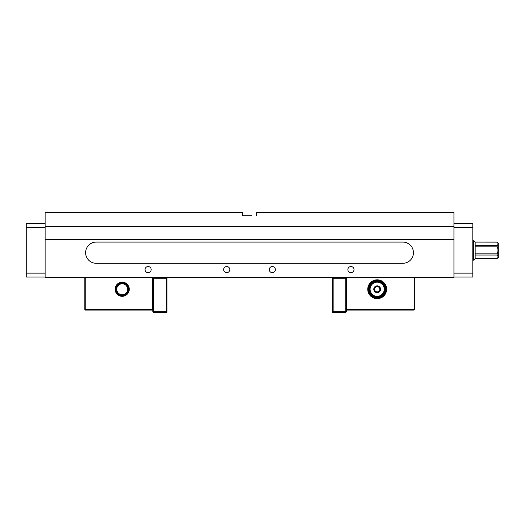 <?xml version="1.0" encoding="UTF-8"?>
<svg xmlns="http://www.w3.org/2000/svg" width="525" height="525" viewBox="0 0 525 525"><rect width="100%" height="100%" fill="white"/><g stroke="black" fill="none" stroke-linecap="round" stroke-linejoin="round"><path stroke-width="0.79" d="M119.3 294.84A10.218 10.218 0 0 1 117.521 293.462M332.364 278.243L345.732 278.243L345.732 311.66L333.152 311.66L333.152 277.456L332.364 278.243L332.364 312.441L345.732 312.441L346.52 311.66L346.52 309.691L346.913 309.691L346.913 277.85L414.133 277.85L414.133 309.691L346.913 309.691L346.913 310.085L414.133 310.085L414.52 309.691L414.52 277.85L414.133 277.456L414.133 277.85L414.52 277.456M45.117 226.708L45.117 277.456L453.935 277.456L453.935 226.708L45.117 226.708L45.117 212.559L242.452 212.559L242.452 215.703L251.482 215.703M379.306 290.765A2.612 2.612 0 0 1 374.699 290.076A2.612 2.612 0 0 1 379.28 287.693A2.612 2.612 0 0 1 379.306 290.765M378.256 292.471A3.399 3.399 0 0 0 378.203 286.007A3.399 3.399 0 0 0 373.78 289.282A3.399 3.399 0 0 0 378.256 292.471M374.935 282.542A7.074 7.074 0 0 1 384.11 290.66A7.074 7.074 0 0 1 372.488 294.551A7.074 7.074 0 0 1 374.935 282.542M374.686 281.794A7.862 7.862 0 0 0 369.725 291.743A7.862 7.862 0 0 0 379.673 296.704A7.862 7.862 0 0 0 384.635 286.755A7.862 7.862 0 0 0 374.686 281.794M256.6 215.703L256.6 212.559L453.935 212.559L453.935 226.708M45.117 239.288L453.935 239.288M354.014 269.594A3.065 3.065 0 0 1 350.949 272.659A3.065 3.065 0 0 1 347.878 269.594A3.065 3.065 0 0 1 350.949 266.529A3.065 3.065 0 0 1 354.014 269.594M275.395 269.594A3.065 3.065 0 0 1 272.331 272.659A3.065 3.065 0 0 1 269.259 269.594A3.065 3.065 0 0 1 272.331 266.529A3.065 3.065 0 0 1 275.395 269.594M229.793 269.594A3.065 3.065 0 0 1 226.728 272.659A3.065 3.065 0 0 1 223.663 269.594A3.065 3.065 0 0 1 226.728 266.529A3.065 3.065 0 0 1 229.793 269.594M151.174 269.594A3.065 3.065 0 0 1 148.109 272.659A3.065 3.065 0 0 1 145.044 269.594A3.065 3.065 0 0 1 148.109 266.529A3.065 3.065 0 0 1 151.174 269.594M96.219 242.077A10.612 10.612 0 0 0 85.608 252.689A10.612 10.612 0 0 0 96.219 263.307L402.833 263.307A10.612 10.612 0 0 0 413.451 252.689A10.612 10.612 0 0 0 402.833 242.077L96.219 242.077M247.57 215.703L242.452 215.703M333.152 311.66L332.364 312.441M346.52 278.243L345.732 277.456L345.732 278.243L346.52 278.243M346.52 311.66L345.732 311.66L345.732 312.441M84.84 277.456L84.84 309.691L152.453 309.691L152.453 310.085L152.847 309.691L152.847 277.85L152.453 277.456L152.453 309.691L152.847 309.691L152.847 311.66L153.635 311.66L153.635 312.441L167.002 312.441L167.002 278.243L166.215 278.243L166.215 311.66L153.635 311.66L153.635 278.243L166.215 278.243L166.215 277.456L167.002 278.243M166.215 311.66L167.002 312.441M153.635 278.243L153.635 277.456L152.847 278.243L153.635 278.243M153.635 312.441L152.847 311.66M152.453 310.085L85.234 310.085L85.234 277.456L84.84 277.85M85.234 310.085L84.84 309.691M119.772 295.057L122.187 295.542L119.772 295.057M122.187 295.542A6.287 6.287 0 0 1 116.74 286.105A6.287 6.287 0 0 1 127.634 286.105A6.287 6.287 0 0 1 122.187 295.542L124.596 295.057L122.187 295.542M122.187 296.323A7.074 7.074 0 0 0 128.317 285.712A7.074 7.074 0 0 0 116.058 285.712A7.074 7.074 0 0 0 122.187 296.323M152.847 277.85L152.847 277.456M126.958 291.907A5.467 5.467 0 0 1 117.502 292.058A5.467 5.467 0 0 1 122.102 283.789A5.467 5.467 0 0 1 126.958 291.907M127.647 292.287A6.247 6.247 0 0 0 125.226 283.789A6.247 6.247 0 0 0 116.727 286.21A6.247 6.247 0 0 0 119.149 294.709A6.247 6.247 0 0 0 127.647 292.287M497.175 258.589L498.75 257.014L498.75 243.652L497.175 242.077L475.164 242.077L497.175 242.11C498.232 243.278 498.232 244.453 497.175 245.621L475.164 245.621L475.164 246.816L497.175 246.816C498.232 249.165 498.232 251.508 497.175 253.851L475.164 253.851L475.164 255.045L497.175 255.045C498.232 256.213 498.232 257.388 497.175 258.562L475.164 258.589L497.175 258.562M497.175 245.621L497.175 246.816M497.175 253.851L497.175 255.045M475.164 258.562L475.164 255.045M475.164 253.851L475.164 246.816M475.164 245.621L475.164 242.11M475.164 242.077L473.589 240.509L473.589 260.164L475.164 258.589M45.117 223.604L26.25 223.604L26.25 227.535L45.117 227.535M45.117 273.131L26.25 273.131L26.25 277.062L45.117 277.062M26.25 227.535L26.25 273.131M453.935 227.535L472.808 227.535L472.808 223.604L453.935 223.604M453.935 277.062L472.808 277.062L472.808 273.131L453.935 273.131M472.808 273.131L472.808 227.535M346.913 310.085L346.52 309.691L346.52 277.85L346.913 277.456L346.52 277.85L346.52 277.456M377.18 297.898A8.649 8.649 0 0 1 368.53 289.249A8.649 8.649 0 0 1 377.18 280.599A8.649 8.649 0 0 1 385.829 289.249A8.649 8.649 0 0 1 377.18 297.898M377.18 279.818A9.437 9.437 0 0 0 369.009 293.967A9.437 9.437 0 0 0 385.35 293.967A9.437 9.437 0 0 0 377.18 279.818M414.133 310.085L414.52 309.691M472.808 260.164L473.589 260.164M472.808 240.509L473.589 240.509"/></g></svg>
